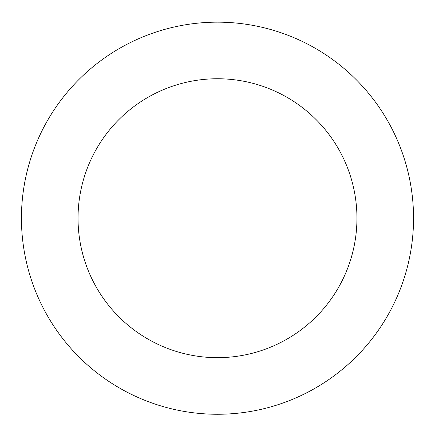 <?xml version="1.0" encoding="UTF-8"?>
<svg xmlns="http://www.w3.org/2000/svg" width="435" height="435" viewBox="0 0 435 435"><rect width="100%" height="100%" fill="white"/><g stroke="black" fill="none" stroke-linecap="round" stroke-linejoin="round"><path stroke-width="0.65" d="M360.571 84.183A196.049 196.049 0 0 0 29.879 161.314A196.049 196.049 0 0 0 262.028 409.139A196.049 196.049 0 0 0 360.571 84.183M319.268 122.871A139.456 139.456 0 0 0 84.037 177.741A139.456 139.456 0 0 0 249.168 354.019A139.456 139.456 0 0 0 319.268 122.871"/></g></svg>

